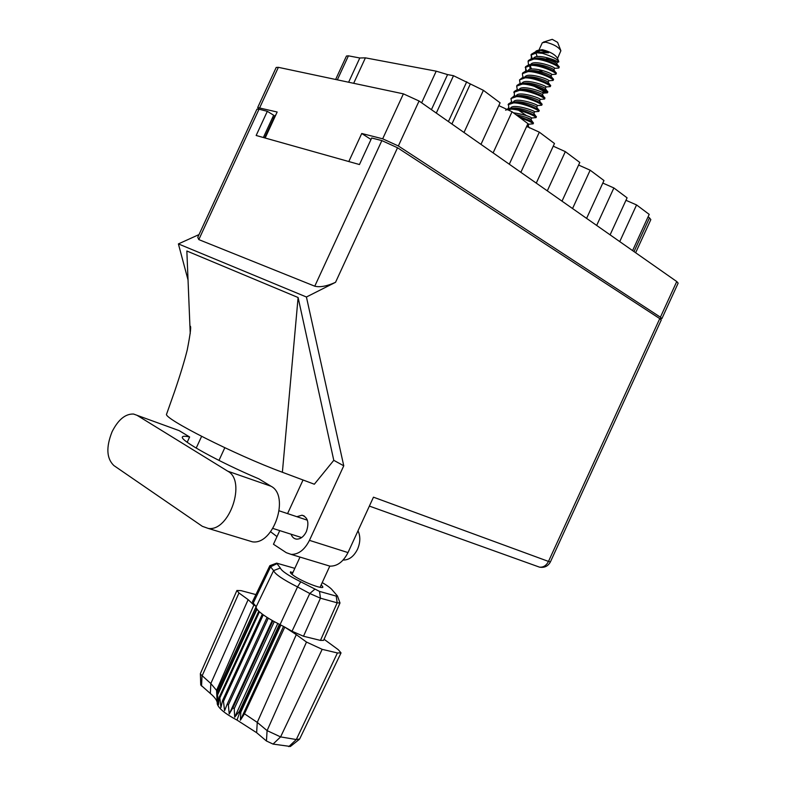 <?xml version="1.0" encoding="UTF-8"?>
<svg xmlns="http://www.w3.org/2000/svg" width="786" height="786" viewBox="0 0 786 786"><rect width="100%" height="100%" fill="white"/><g stroke="black" fill="none" stroke-linecap="round" stroke-linejoin="round"><path stroke-width="1.18" d="M272.536 117.645L273.626 118.322M659.533 318.468L661.881 318.644L660.407 317.2L398.355 145.97L382.674 138.808L361.737 133.492L348.807 161.543L265.157 138.022L277.163 112.015L257.68 107.554L259.026 109.195L267.319 111.317L273.656 115.218L263.359 137.511M257.68 107.554L276.2 67.449L278.362 67.331L403.395 93.848L419.066 101.001L676.746 281.545L678.151 283.137L661.881 318.644M264.607 137.864L274.953 115.463L275.66 115.267M371.012 139.476L361.737 133.492M348.62 82.235L359.801 57.987L348.424 55.835L337.341 79.838M421.64 102.799L436.21 71.172L365.411 57.85L353.671 83.306M436.299 113.076L453.502 75.711L447.578 74.591L431.426 109.657M453.502 75.711L483.4 90.331L500.093 102.819L480.973 144.378M463.995 132.48L483.4 90.331M493.117 152.887L512.04 111.759L527.937 123.657L509.289 164.215M498.805 105.619L512.04 111.759M520.863 172.321L539.324 132.166L554.474 143.504L536.268 183.118M526.679 126.389L539.324 132.166M547.302 190.851L565.331 151.629L579.793 162.447L562.01 201.157M553.246 146.176L565.331 151.629M572.552 208.545L590.158 170.198L578.594 165.05M590.158 170.198L603.972 180.534L586.592 218.38M596.662 225.444L613.876 187.952L602.803 183.069M613.876 187.952L627.09 197.836L610.103 234.857M619.741 241.607L636.562 204.93L625.961 200.302M636.562 204.93L649.207 214.391L632.592 250.616M634.017 251.618L649.491 217.879L648.086 216.838M335.632 79.474L346.449 56.032L348.424 55.835M359.801 57.987L365.411 57.85M436.21 71.172L447.578 74.591M649.491 217.879L650.837 219.608L635.638 252.748M247.394 540.306L252.375 541.819C273.626 545.346 290.113 495.75 271.023 486.239L258.741 478.802C218.744 461.942 179.306 440.072 182.44 436.957C182.892 436.024 185.29 436.024 189.632 436.977L179.139 430.62L175.583 429.333M137.069 415.322L133.551 414.035C125.357 413.75 118.205 419.645 112.093 431.72C105.923 447.205 106.523 458.484 113.872 465.558L202.336 526.315L208.27 528.428C229.433 531.837 246.666 480.727 227.744 471.187L137.069 415.322L179.139 430.62M358.013 530.786C360.568 536.288 360.401 542.448 357.522 549.257C353.808 556.547 349.004 560.143 343.109 560.035M291.075 534.215C292.146 537.143 293.954 538.774 296.509 539.127C300.478 539.225 303.76 536.73 306.353 531.641C309.35 522.788 307.906 517.316 302.011 515.213L296.862 516.697M189.632 436.977L187.196 442.263M347.992 552.587L373.468 497.184L548.49 561.42L659.759 318.615L397.529 147.758L335.543 282.302L306.422 297L343.757 465.803L309.458 540.355L347.992 552.587C343.295 561.803 337.263 566.313 329.894 566.136L325.856 564.908M201.599 436.377L196.195 448.099M218.97 460.419L224.816 447.735M298.1 297.521L282.38 472.258L314.331 484.225L333.785 460.331L298.1 297.521L186.852 250.999L190.232 333.569M333.785 460.331L343.757 465.803M199.025 234.572L178.393 243.915L306.422 297M178.393 243.915L188.041 279.993M279.737 530.619L273.469 544.246L286.3 552.686L291.144 554.395C298.523 554.523 304.634 549.836 309.458 540.355M303.042 479.991L287.568 513.612M659.759 318.615L661.232 320.049L550.416 561.892L548.49 561.42C546.309 565.596 543.322 567.502 539.51 567.148L537.968 566.588M267.319 111.317L256.157 135.487L359.457 164.539L371.69 137.992L381.858 140.596L397.529 147.758M198.809 239.602L197.758 237.323L256.943 109.146L259.026 109.195L198.809 239.602L314.764 286.192L381.858 140.596M273.528 118.529L272.437 117.861M335.543 282.302C326.956 286.202 320.02 287.499 314.764 286.192M270.62 531.768L276.986 536.592M282.38 472.258C235.761 455.153 162.024 417.798 166.632 414.026L174.571 391.546C180.348 374.598 184.572 360.715 187.245 349.908C190.566 332.842 191.46 324.982 189.937 326.308M560.605 49.999L557.608 42.375L552.244 39.339L543.381 42.12M557.549 58.41L560.89 50.726C558.551 47.003 553.491 44.154 545.73 42.169L542.311 42.749L539.029 49.901M558.63 61.17L557.471 58.203C555.132 54.529 550.072 51.68 542.291 49.656L537.457 50.451M506.361 109.873L510.792 109.126C520.352 109.195 536.936 116.682 536.013 117.625L536.366 116.878C537.536 116.014 520.813 108.409 511.155 108.35L508.139 108.586L505.595 110.197M558.846 67.969L559.229 67.095C559.966 65.503 543.745 57.968 534.195 58.272L531.758 58.498L528.447 60.512L528.094 61.288L533.832 59.058C543.647 58.754 560.241 66.623 558.846 67.969L557.539 68.136M531.896 69.021L530.963 68.068M528.526 64.816L528.094 61.288M520.106 83.513L519.526 79.917L522.887 77.283L522.376 73.707L528.074 71.565C537.85 71.359 554.484 79.17 553.138 80.378L553.521 79.553C554.415 78.158 538.037 70.573 528.438 70.789L525.844 71.025L522.739 72.931M534.058 86.214L543.332 91.048L547.085 92.178M547.429 92.807L547.793 92.001C548.864 90.812 532.328 83.188 522.68 83.306L519.939 83.542L517.021 85.35L516.667 86.126L522.317 84.092C532.053 83.974 548.716 91.707 547.429 92.807L542.979 91.815M517.296 89.742L516.667 86.126M513.405 102.082L513.415 102.052C515.154 96.835 537.428 104.302 537.437 105.57L541.721 105.226L542.075 104.45C543.303 103.467 526.61 95.794 516.913 95.823L514.034 96.069L510.949 98.545L516.559 96.609C526.247 96.59 542.939 104.243 541.721 105.226L540.778 105.295M511.686 102.219L510.949 98.545M553.138 80.378L551.959 80.516M536.003 117.654L535.168 117.694M532.053 58.449L531.149 54.725M531.346 58.586L531.307 54.303L534.716 52.24L548.569 52.79L540.68 50.275L536.337 50.835L535.178 52.161M530.943 55.079L536.71 52.8L542.684 53.369L537.693 52.014M526.453 70.917L525.441 67.144M525.726 71.045L525.588 66.712L528.801 64.757L531.316 64.531C540.896 64.275 557.195 71.831 556.37 73.324L555.948 74.238L554.749 74.326M525.235 67.498L530.953 65.317C540.748 65.061 557.362 72.892 555.997 74.169M522.887 77.283L525.559 77.048C535.187 76.881 551.634 84.485 550.662 85.772L550.259 86.627L549.168 86.706M519.526 79.917L525.195 77.824C534.952 77.667 551.595 85.438 550.288 86.598M514.496 95.98L514.162 91.559L516.982 89.801L519.792 89.565C529.469 89.486 546.083 97.14 544.934 98.23L543.568 99.105M513.808 92.335L519.438 90.351C529.155 90.282 545.828 97.975 544.57 99.016L540.296 99.36L539.589 100.972C540.493 100.5 524.95 94.222 518.239 95.745L517.787 95.853M508.886 108.458L508.454 103.978L511.087 102.327L514.034 102.082C523.712 102.101 540.424 109.745 539.216 110.659L537.968 111.494M508.09 104.754L513.68 102.868C523.299 102.887 539.933 110.462 538.872 111.425L534.568 111.779L533.881 113.39C534.745 113.017 518.957 106.719 512.374 108.252L511.882 108.38M518.121 116.308C527.809 119.472 532.928 121.732 533.507 123.088L532.368 123.893M520.086 117.782C528.3 120.671 532.653 122.685 533.154 123.834L528.84 124.198L528.172 125.819L527.21 125.249M546.496 58.783L554.15 61.259M527.475 126.959L527.072 125.544M527.16 125.357L529.666 128.01M554.287 61.279L558.856 61.73C557.588 59.245 552.204 56.464 542.684 53.369M513.356 112.742C523.004 114.314 529.116 116.063 531.709 117.988L530.953 119.619L526.07 117.34M526.64 115.729L518.613 110.276M537.437 105.57L536.74 107.181C537.624 106.758 521.953 100.47 515.302 102.003L514.201 102.092M519.163 89.565C521.167 84.299 543.45 91.854 543.165 93.161L542.448 94.762C543.372 94.241 527.946 87.973 521.167 89.496L520.185 89.575M524.93 77.057C527.259 71.772 549.463 79.425 548.883 80.752L553.098 80.437M531.071 68.264L530.334 65.66M530.697 64.54C533.35 59.255 555.476 67.007 554.592 68.343L553.875 69.925C554.867 69.217 539.923 62.988 532.908 64.491L532.161 64.54M537.152 56.582L536.042 53.242M536.465 52.033L540.68 50.275M515.881 114.628C524.881 116.77 529.931 118.431 531.022 119.61M526.168 77.057L527.042 76.989C533.93 75.485 549.119 81.724 548.156 82.334L548.874 80.781M530.098 69.325L529.843 66.348M538.361 52.014L548.569 52.79M510.163 109.126L509.849 109.824L510.389 109.126M523.702 83.336L524.105 83.247C530.943 81.724 546.25 87.983 545.307 88.553L546.024 86.951L550.259 86.627M529.626 70.819L529.97 70.74C536.926 69.237 551.988 75.466 551.015 76.124L551.733 74.542L555.948 74.238M542.743 72.341L538.823 69.6M535.551 58.302L535.846 58.243C542.92 56.749 557.736 62.959 556.724 63.715L557.441 62.163L558.63 62.055M527.917 123.687L528.84 124.198M510.527 108.34L510.556 108.272C512.256 103.133 534.421 110.541 534.568 111.779M516.284 95.823C518.121 90.557 540.434 98.073 540.296 99.36M522.042 83.316C524.213 78.04 546.457 85.645 546.024 86.951M527.809 70.799C530.304 65.513 552.47 73.216 551.733 74.542M533.576 58.292C536.386 52.996 558.473 60.797 557.441 62.143M292.942 572.444L290.358 572.1C290.181 572.817 291.419 574.085 294.082 575.902C302.571 581.817 322.496 589.52 322.918 587.073L321.258 584.715M290.378 572.513L290.673 571.786M200.342 674.064L210.825 683.535L216.563 690.383L217.152 702.271C216.641 699.845 214.381 696.917 210.353 693.498L200.744 684.999L200.371 673.622L236.9 590.502L241.007 590.62L255.912 594.599M236.9 590.502L238.973 592.978L201.992 676.147L201.55 686.04M210.353 693.498L210.825 683.535L248.14 599.639L238.973 592.978M248.14 599.639L253.858 605.033L216.563 690.383M337.508 596.152L339.994 602.97L337.174 602.823L320.442 598.185L309.792 593.509L297.53 586.926C282.862 579.518 274.884 574.065 273.597 570.597L270.58 566.814L253.23 603.058L255.637 605.957L253.858 605.033M253.23 603.058L252.483 601.732L269.834 565.694L276.485 563.198M294.829 568.347L276.633 563.14L280.317 568.013L273.597 570.597L256.01 607.126L216.818 692.486L255.99 606.93L216.828 692.279M256.658 608.777L217.29 694.343L217.584 694.932L257.002 609.268L256.03 607.283M217.29 694.343L217.25 702.399L216.818 692.486M290.388 746.464L273.056 744.087L266.444 741.002L256.639 732.699L237.018 720.094C225.238 713.826 218.665 708.461 217.27 703.981L217.221 703.244M239.327 711.409L240.811 712.175L280.877 625.057L279.384 624.31L239.327 711.409L234.67 717.196L234.248 708.628L232.882 707.822L229.227 713.973L228.362 704.944L227.203 704.138L224.57 710.721L223.479 701.318L222.566 700.542L220.915 707.616L219.834 697.919L219.215 697.231L218.449 704.796L217.584 694.932M219.834 697.919L259.449 611.832L258.791 611.223L219.215 697.231M223.479 701.318L263.271 614.839L262.327 614.141L222.566 700.542M228.362 704.944L268.291 618.16L267.093 617.413L227.203 704.138M234.248 708.628L274.265 621.628L272.889 620.861L232.882 707.822M339.994 602.97L323.586 640.374L320.462 640.403L303.504 636.247L292.028 631.246L284.394 626.884L296.293 634.636L257.258 722.393L267.093 730.616L280.592 736.904L296.302 739.538L299.633 739.037L341.036 652.901L338.324 649.737L324.058 639.273M266.444 741.002L267.093 730.616L306.491 642.054L296.293 634.636M306.491 642.054L322.181 649.334L280.592 736.904L273.056 744.087M288.806 746.631L296.302 739.538L337.42 652.97L322.181 649.334M337.42 652.97L341.036 652.901M257.002 609.268L258.791 611.223M259.449 611.832L262.327 614.141M263.271 614.839L267.093 617.413M268.291 618.16L272.889 620.861M274.265 621.628L279.384 624.31M280.317 568.013C281.486 570.941 288.295 575.539 300.753 581.817L319.529 591.406L336.221 596.102L337.44 595.975L332.498 590.266C331.122 588.37 327.693 585.806 322.231 582.593M255.99 606.93L255.637 605.957M284.394 626.884L280.877 625.057M276.81 563.729L270.58 566.814L269.834 565.694M284.63 627.434L244.475 713.796L257.258 722.393L256.639 732.699M217.074 700.198L216.995 697.005M283.53 626.422L240.388 720.222L240.811 712.175M240.388 720.222L244.475 713.796M277.772 623.485L234.67 717.196M272.231 620.488L229.227 713.973M382.674 138.808L403.395 93.848M278.362 67.331L259.763 107.603M660.407 317.2L676.746 281.545M419.066 101.001L398.355 145.97M466.746 81.744L448.413 121.565M451.901 124.011L470.185 84.308M271.023 486.239L227.744 471.187M300.753 581.817L297.53 586.926L280.062 624.644L239.995 711.752L237.018 720.094M320.462 640.403L337.174 602.823L336.221 596.102M319.529 591.406L320.442 598.185L303.504 636.247M292.028 631.246L309.792 593.509L314.734 589.294M302.011 515.213L304.153 515.93M272.929 528.447L301.647 537.575M279.226 510.841L307.365 520.185M550.416 561.892C548.058 566.215 544.423 567.973 539.51 567.148L369.371 506.086M329.894 566.136L291.144 554.395M252.375 541.819L208.27 528.428M300.006 557.077L292.048 574.399M522.739 72.921L522.376 73.697M329.806 566.107L320.059 587.299M531.709 117.988L536.013 117.625M511.774 102.2L511.322 101.591M543.165 93.161L547.42 92.827M554.592 68.343L558.787 68.048M533.036 122.498L530.953 119.619M538.695 109.971L536.681 107.201M544.354 97.435L542.409 94.782M550.004 84.898L548.137 82.363M555.653 72.351L553.855 69.944M528.693 126.664L528.094 125.829M511.214 108.35L512.374 108.252M535.865 116.23L533.822 113.41M517.188 95.833L518.239 95.745M541.525 103.703L539.55 100.991M523.171 83.316L524.105 83.247M547.174 91.166L545.268 88.572M529.165 70.799L529.97 70.74M552.823 78.629L550.996 76.154M535.168 58.282L535.846 58.243M558.473 66.083L556.714 63.725M508.984 108.439L508.444 107.702M514.565 95.971L514.201 95.47M217.27 703.981L217.123 699.943M290.28 746.553L299.279 739.41"/></g></svg>
